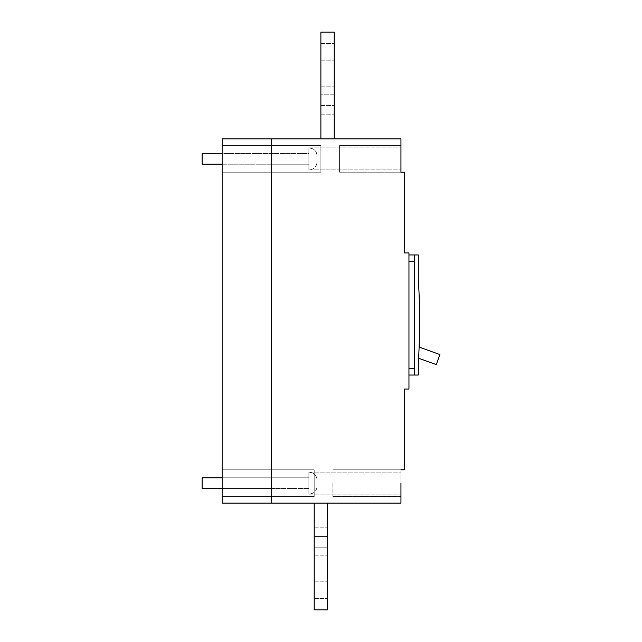 <?xml version="1.0" encoding="UTF-8"?>
<svg xmlns="http://www.w3.org/2000/svg" width="642" height="642" viewBox="0 0 642 642"><rect width="100%" height="100%" fill="white"/><g stroke="black" fill="none" stroke-linecap="round" stroke-linejoin="round"><path stroke-width="0.48" stroke-dasharray="3.21 2.41" d="M271.51 138.857L222.14 138.857L222.14 503.143L271.51 503.143L271.51 138.857L271.51 503.143L400.945 503.143L400.945 469.784L404.283 469.784L404.283 389.052L408.954 389.052L408.954 252.948L404.283 252.948L404.283 172.216L400.945 172.216L400.945 138.857L271.51 138.857M222.14 483.129L222.14 496.475L222.14 483.129M271.51 496.475L222.14 496.475L271.51 496.475L271.51 483.129L271.51 496.475L222.14 496.475L271.51 496.475L271.51 469.784L222.14 469.784L271.51 469.784L271.51 496.475L222.14 496.475L271.51 496.475L271.51 469.784L222.14 469.784L271.51 469.784L271.51 496.475L222.14 496.475L271.51 496.475L271.51 469.784L222.14 469.784L271.51 469.784L271.51 496.475L271.51 469.784L222.14 469.784L271.51 469.784L271.51 496.475L271.51 469.784L271.51 496.475L271.51 469.784L271.51 496.475L271.51 469.784L271.51 496.475L314.211 496.475L314.211 483.129L314.211 496.475L271.51 496.475L314.211 496.475L271.51 496.475L314.211 496.475L271.51 496.475L314.211 496.475L314.211 469.784L314.211 496.475L314.211 469.784L271.51 469.784L314.211 469.784L271.51 469.784L314.211 469.784L314.211 496.475L271.51 496.475M271.51 158.871L271.51 172.216L222.14 172.216L222.14 145.525L222.14 172.216L222.14 145.525L222.14 172.216L222.14 145.525L222.14 172.216L271.51 172.216L271.51 145.525L222.14 145.525L222.14 158.871L222.14 145.525L271.51 145.525L271.51 172.216L222.14 172.216L271.51 172.216L271.51 145.525L222.14 145.525L271.51 145.525L271.51 172.216L222.14 172.216L271.51 172.216L271.51 145.525L222.14 145.525L271.51 145.525L271.51 172.216L222.14 172.216L271.51 172.216L271.51 145.525L222.14 145.525L271.51 145.525L271.51 158.871M316.883 479.566L316.883 486.692L316.883 479.566A7.11 7.11 0 0 0 309.765 472.456A7.11 7.11 0 0 1 316.883 479.566M222.14 488.466L271.51 488.466L271.51 483.129L271.51 488.466L222.14 488.466L308.874 488.466L202.118 488.466L202.118 477.792L202.118 488.466L202.118 477.792L308.874 477.792L308.874 488.466L308.874 472.119L308.874 494.139L308.874 477.792L222.14 477.792L271.51 477.792L271.51 483.129L271.51 477.792L308.874 477.792L222.14 477.792M308.874 472.512L308.874 493.746L308.874 472.512A7.11 7.11 0 0 1 309.765 472.456A7.11 7.11 0 0 0 308.874 472.512L308.874 493.746A7.11 7.11 0 0 0 316.883 486.692A7.11 7.11 0 0 1 308.874 493.746L308.874 472.512M316.883 155.308L316.883 162.434L316.883 155.308A7.11 7.11 0 0 0 309.765 148.198A7.11 7.11 0 0 1 316.883 155.308M222.14 164.208L308.874 164.208L202.118 164.208L202.118 153.534L202.118 164.208L202.118 153.534L308.874 153.534L308.874 164.208L308.874 147.861L308.874 169.881L308.874 147.861L308.874 158.871L308.874 153.534L222.14 153.534M308.874 148.254L308.874 169.488L308.874 148.254A7.11 7.11 0 0 1 309.765 148.198A7.11 7.11 0 0 0 308.874 148.254L308.874 169.488A7.11 7.11 0 0 0 316.883 162.434A7.11 7.11 0 0 1 308.874 169.488L308.874 148.254M332.893 483.129L332.893 496.475L332.893 483.129M400.945 172.216L339.562 172.216L339.562 145.525L339.562 172.216L339.562 145.525L339.562 172.216L400.945 172.216L400.945 145.525L339.562 145.525L339.562 158.871L339.562 145.525L400.945 145.525L339.562 145.525L400.945 145.525L339.562 145.525L400.945 145.525L339.562 145.525L400.945 145.525L400.945 172.216L400.945 145.525L400.945 172.216L339.562 172.216L400.945 172.216L339.562 172.216L400.945 172.216L339.562 172.216L400.945 172.216L400.945 158.871M408.954 254.946L408.954 261.615L408.954 254.946L414.291 254.946L414.291 375.04L408.954 375.04L408.954 261.615L408.954 375.04M320.88 172.216L271.51 172.216L320.88 172.216L271.51 172.216L320.88 172.216L271.51 172.216L320.88 172.216L320.88 145.525L271.51 145.525L320.88 145.525L271.51 145.525L320.88 145.525L320.88 172.216L320.88 145.525L320.88 172.216L271.51 172.216L320.88 172.216L320.88 145.525L271.51 145.525L320.88 145.525L271.51 145.525L320.88 145.525L320.88 172.216M419.627 321A667.207 667.207 0 0 0 418.295 278.821L418.295 254.946L414.291 254.946L414.291 375.04L418.295 375.04L418.295 363.179A667.207 667.207 0 0 0 418.423 280.963L418.423 280.963A667.207 667.207 0 0 1 419.122 347.073L439.882 354.553L436.263 364.592L418.592 358.228A667.207 667.207 0 0 0 419.627 321M400.945 483.129L400.945 469.784L400.945 496.475L400.945 469.784L400.945 496.475L400.945 469.784L400.945 496.475L400.945 469.784L332.893 469.784L400.945 469.784M418.159 275.362L418.295 266.157L418.159 275.362M404.283 434.032L404.283 421.834L404.147 434.032M418.985 347.025A667.07 667.07 0 0 0 418.295 280.963A667.07 667.07 0 0 1 418.985 347.025L418.985 347.025M308.874 158.871L308.874 169.881L308.874 158.871M400.945 496.475L332.893 496.475L400.945 496.475M334.225 94.815L334.225 114.164L334.225 86.14L334.225 114.164L334.225 86.14L334.225 114.164L334.225 94.815L320.88 94.815L320.88 86.14L320.88 114.164L320.88 86.14L320.88 114.164L320.88 94.815L334.225 94.815M314.211 469.784L314.211 483.129L314.211 469.784L271.51 469.784L314.211 469.784L314.211 483.129L314.211 469.784L271.51 469.784L314.211 469.784M308.874 483.129L308.874 472.119L308.874 483.129M334.225 138.857L334.225 32.1L334.225 138.857L334.225 32.1L334.225 138.857L320.88 138.857L334.225 138.857L320.88 138.857L334.225 138.857L320.88 138.857L334.225 138.857L320.88 138.857L320.88 32.1L320.88 138.857L320.88 32.1L334.225 32.1L320.88 32.1L334.225 32.1L334.225 138.857L320.88 138.857L320.88 32.1L320.88 138.857L320.88 32.1L334.225 32.1L334.225 138.857L334.225 32.1L320.88 32.1L320.88 138.857M404.283 425.477L404.283 437.675L404.147 425.477M404.283 429.755L404.283 442.434L404.283 429.755M314.211 483.129L314.211 496.475L314.211 483.129M320.88 52.114L320.88 60.789L320.88 52.114M334.225 52.114L334.225 60.789L334.225 52.114M314.211 503.143L314.211 609.9L314.211 503.143L314.211 609.9L314.211 503.143L327.556 503.143L314.211 503.143L327.556 503.143L314.211 503.143L327.556 503.143L314.211 503.143L327.556 503.143L327.556 609.9L327.556 503.143L327.556 609.9L314.211 609.9L327.556 609.9L314.211 609.9L314.211 503.143L327.556 503.143L327.556 609.9L327.556 503.143L327.556 609.9L314.211 609.9L314.211 503.143L314.211 609.9L327.556 609.9L327.556 503.143M404.147 429.755L404.147 442.434L404.147 429.755M418.592 358.228A667.207 667.207 0 0 0 419.122 347.073M414.291 254.946L414.291 375.04M327.556 589.886L327.556 598.561L327.556 589.886M327.556 536.511L327.556 555.86L327.556 527.836L327.556 555.86L327.556 527.836L327.556 555.86L327.556 536.511L314.211 536.511L314.211 547.185L314.211 527.836L314.211 555.86L314.211 527.836L314.211 555.86L314.211 536.511L327.556 536.511M314.211 589.886L314.211 598.561L314.211 589.886M314.211 609.9L327.556 609.9L314.211 609.9M327.556 547.185L327.556 555.86L327.556 547.185L314.211 547.185L314.211 555.86L314.211 547.185L327.556 547.185M334.225 32.1L320.88 32.1L334.225 32.1M414.291 261.615L408.954 261.615M414.291 368.372L408.954 368.372M320.88 105.489L334.225 105.489L320.88 105.489M308.874 147.861L400.945 147.861L308.874 147.861M320.88 86.14L334.225 86.14L320.88 86.14M308.874 472.119L400.945 472.119L308.874 472.119M320.88 114.164L334.225 114.164L320.88 114.164M320.88 43.439L334.225 43.439L320.88 43.439M314.211 581.211L327.556 581.211L314.211 581.211M314.211 555.86L327.556 555.86L314.211 555.86M314.211 527.836L327.556 527.836L314.211 527.836M314.211 598.561L327.556 598.561L314.211 598.561M271.51 164.208L308.874 164.208L271.51 164.208M308.874 169.881L400.945 169.881L308.874 169.881M308.874 494.139L400.945 494.139L308.874 494.139M320.88 60.789L334.225 60.789L320.88 60.789M271.51 488.466L308.874 488.466L271.51 488.466"/><path stroke-width="0.96" d="M400.945 469.784L404.283 469.784L404.283 389.052L408.954 389.052L408.954 252.948L404.283 252.948L404.283 172.216L400.945 172.216L400.945 138.857L222.14 138.857L222.14 503.143L271.51 503.143L271.51 138.857L271.51 503.143L400.945 503.143L400.945 483.129M222.14 477.792L202.118 477.792L202.118 488.466L222.14 488.466M222.14 153.534L202.118 153.534L202.118 164.208L222.14 164.208M414.291 254.946L418.295 254.946L418.295 278.821A667.207 667.207 0 0 1 418.295 363.179L418.295 375.04L414.291 375.04L414.291 254.946L408.954 254.946M419.122 347.073L439.882 354.553L436.263 364.592L418.592 358.228M400.945 172.216L400.945 158.871M408.954 375.04L414.291 375.04M314.211 503.143L314.211 609.9L327.556 609.9L327.556 503.143M334.225 138.857L334.225 32.1L320.88 32.1L320.88 138.857M414.291 368.372L408.954 368.372M414.291 261.615L408.954 261.615"/></g></svg>
